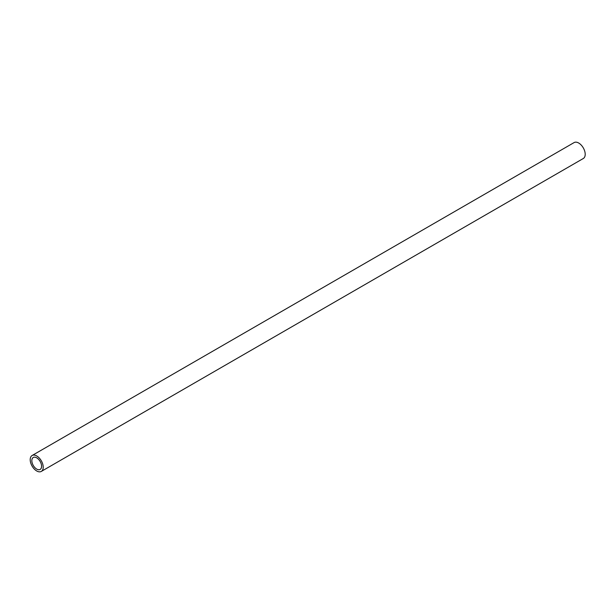 <?xml version="1.0" encoding="UTF-8"?>
<svg xmlns="http://www.w3.org/2000/svg" width="614" height="614" viewBox="0 0 614 614"><rect width="100%" height="100%" fill="white"/><g stroke="black" fill="none" stroke-linecap="round" stroke-linejoin="round"><path stroke-width="0.92" d="M36.71 469.088A6.9 3.983 -120 0 0 40.156 469.434A6.9 3.983 -120 0 0 40.156 461.467A6.9 3.983 -120 0 0 33.263 457.484A6.9 3.983 -120 0 0 32.204 463.01A6.9 3.983 -120 0 0 36.71 469.088M36.71 470.969A9.195 5.311 -120 0 0 41.307 471.422A9.195 5.311 -120 0 0 41.307 460.799A9.195 5.311 -120 0 0 32.112 455.496A9.195 5.311 -120 0 0 30.7 462.864A9.195 5.311 -120 0 0 36.71 470.969M41.307 471.422L583.3 158.504A9.195 5.311 -120 0 0 583.3 147.89A9.195 5.311 -120 0 0 574.105 142.578L32.112 455.496"/></g></svg>
